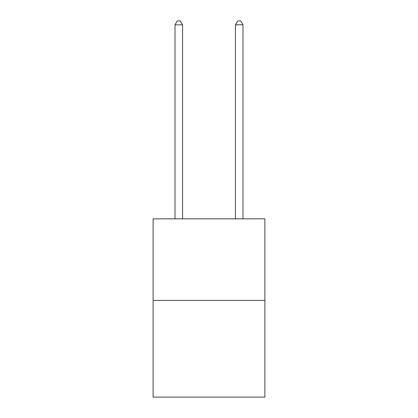 <?xml version="1.0" encoding="UTF-8"?>
<svg xmlns="http://www.w3.org/2000/svg" width="418" height="418" viewBox="0 0 418 418"><rect width="100%" height="100%" fill="white"/><g stroke="black" fill="none" stroke-linecap="round" stroke-linejoin="round"><path stroke-width="0.63" d="M264.892 300.422L264.892 218.849L153.108 218.849L153.108 397.1L264.892 397.1L264.892 300.422L153.108 300.422M182.567 218.849L182.567 24.829L175.011 24.829L175.011 218.849M175.011 24.829L177.279 20.9L180.299 20.9L182.567 24.829M242.989 218.849L242.989 24.829L235.433 24.829L235.433 218.849M235.433 24.829L237.701 20.9L240.721 20.9L242.989 24.829"/></g></svg>
